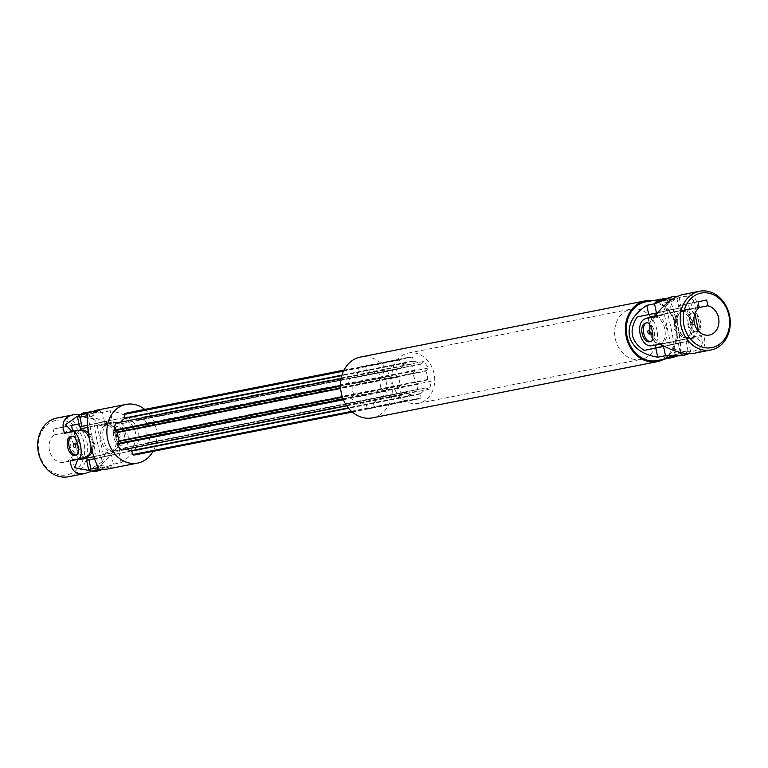 <?xml version="1.0" encoding="UTF-8"?>
<svg xmlns="http://www.w3.org/2000/svg" width="768" height="768" viewBox="0 0 768 768"><rect width="100%" height="100%" fill="white"/><g stroke="black" fill="none" stroke-linecap="round" stroke-linejoin="round"><path stroke-width="0.58" stroke-dasharray="3.84 2.88" d="M65.578 424.666A163.594 91.478 -102.2 0 0 74.65 467.741M77.395 416.218L93.283 418.666A163.594 91.478 -102.2 0 0 102.355 461.731L88.762 470.438M73.853 430.867L81.206 429.418A170.352 95.261 -102.2 0 1 80.314 423.581L78.95 423.869M81.206 429.418L90.374 434.218L94.435 443.789L90.499 453.542L82.358 458.765L79.766 458.909M78.845 458.774L70.09 446.909L72.163 431.645M55.786 420.442A27.782 23.03 78.8 0 0 44.89 465.446A27.782 23.03 78.8 0 0 83.875 456.998A27.782 23.03 78.8 0 0 55.786 420.442M68.477 476.755A29.923 24.806 78.8 0 0 87.024 442.598A29.923 24.806 78.8 0 0 56.899 418.042M80.314 423.581L53.088 429.12L54.307 434.899A14.957 12.403 78.8 0 0 50.112 452.765A14.957 12.403 78.8 0 0 64.416 462.307A14.957 12.403 78.8 0 0 73.997 447.821A14.957 12.403 78.8 0 0 62.966 433.018L61.747 427.248M62.966 433.018L72.518 431.136M71.654 425.462L53.088 429.12M116.765 434.371A1.92 1.075 77.8 0 1 118.214 436.032A1.92 1.075 77.8 0 1 117.571 438.134A1.92 1.075 77.8 0 1 116.112 436.483A1.92 1.075 77.8 0 1 116.755 434.371A1.92 1.075 77.8 0 1 116.765 434.371M54.307 434.899L72.547 431.299M119.395 437.731A1.92 1.075 -102.2 0 0 119.405 437.731A1.92 1.075 -102.2 0 0 120.048 435.638A1.92 1.075 -102.2 0 0 118.598 433.968A1.92 1.075 -102.2 0 0 118.589 433.978A1.92 1.075 -102.2 0 0 117.946 436.07A1.92 1.075 -102.2 0 0 119.395 437.731M117.014 426.442A9.619 5.376 -102.2 0 0 116.957 426.451A9.619 5.376 -102.2 0 0 113.741 436.992A9.619 5.376 -102.2 0 0 121.037 445.248A9.619 5.376 -102.2 0 0 124.272 434.813A9.619 5.376 -102.2 0 0 117.014 426.442M117.667 426.298L117.61 426.317C112.157 426.874 116.39 446.88 121.69 445.114C129.994 443.933 125.702 424.07 117.667 426.298M93.283 418.666L99.946 425.616L107.558 423.965C97.478 417.917 87.965 414.72 79.008 414.355M107.558 423.965L115.296 422.438C128.016 418.982 134.074 447.907 121.027 449.626L113.491 451.258A13.891 7.766 77.8 0 1 113.405 451.277L105.667 452.803L113.405 451.277M90.451 471.686C98.678 467.779 106.291 460.934 113.29 451.152M75.11 444.413A1.92 1.075 77.8 0 1 75.821 443.251A1.92 1.075 77.8 0 1 77.28 444.912A1.92 1.075 77.8 0 1 76.637 447.005A1.92 1.075 77.8 0 1 75.504 446.246M75.821 443.251A1.92 1.075 77.8 0 1 75.83 443.242L73.987 443.645M76.099 454.973A9.619 5.376 -102.2 0 0 76.378 454.934A9.619 5.376 -102.2 0 0 76.426 454.925A9.619 5.376 -102.2 0 0 79.67 444.48A9.619 5.376 -102.2 0 0 72.355 436.128A9.619 5.376 -102.2 0 0 72.029 436.214M70.349 460.464L85.709 457.286M99.946 425.616L107.683 424.09A13.891 7.766 77.8 0 1 118.147 436.109A13.891 7.766 77.8 0 1 113.491 451.258M90.979 446.63A13.891 7.766 -102.2 0 0 89.165 437.962M105.667 452.803L102.355 461.731M87.725 427.44L113.501 421.901L80.525 428.726M87.725 427.402L80.534 428.803M113.501 421.901L119.674 451.171L79.882 459.485M97.085 425.136L103.258 454.416M111.139 451.219A13.354 7.469 -102.2 0 0 111.216 451.21A13.354 7.469 -102.2 0 0 115.68 436.57A13.354 7.469 -102.2 0 0 105.552 425.098A13.354 7.469 -102.2 0 0 101.069 439.67A13.354 7.469 -102.2 0 0 111.139 451.219M73.939 431.29L79.69 458.592M93.85 456.72L119.674 451.171M90.125 426.97L96.298 456.24M88.387 433.133A13.354 7.469 77.8 0 1 92.189 451.277M85.67 456.749A13.354 7.469 -102.2 0 0 90.144 442.109A13.354 7.469 -102.2 0 0 80.006 430.637A13.354 7.469 -102.2 0 0 75.523 445.21A13.354 7.469 -102.2 0 0 85.594 456.758A13.354 7.469 -102.2 0 0 85.67 456.749L87.754 456.298A13.354 7.469 77.8 0 1 77.693 444.739A13.354 7.469 77.8 0 1 82.176 430.166M100.493 422.515L80.102 426.71L100.493 422.515M107.107 453.878L86.707 458.083L107.107 453.878M87.552 425.29L89.654 424.877L88.061 425.318C88.906 436.848 91.248 448.003 95.117 458.774L113.29 454.666L87.149 460.176M113.299 450.758A13.354 7.469 -102.2 0 0 113.376 450.739A13.354 7.469 -102.2 0 0 117.84 436.099A13.354 7.469 -102.2 0 0 107.712 424.627A13.354 7.469 -102.2 0 0 103.229 439.2A13.354 7.469 -102.2 0 0 113.299 450.758M85.738 414.797L100.426 411.773L85.738 414.797M89.462 414.096L92.899 413.357L89.462 414.096M144.768 409.421A29.923 24.806 -101.2 0 1 156.115 428.486A29.923 24.806 -101.2 0 1 153.034 451.354M116.333 422.832L119.434 424.08L387.955 371.088L119.251 424.061M343.997 370.109L396.259 359.798A21.37 17.712 -101.2 0 0 393.024 360.835L393.283 365.453A17.098 14.17 -101.2 0 0 388.176 370.915L119.434 424.08M119.654 423.907A17.098 14.17 -101.2 0 1 120.912 421.93M127.738 412.781A21.37 17.712 -101.2 0 1 130.57 412.502L132.192 416.822A17.098 14.17 -101.2 0 1 139.056 419.702L407.837 366.778L139.056 419.702M352.272 412.042L404.534 401.731A21.37 17.712 -101.2 0 0 407.77 400.694L407.51 396.067A17.098 14.17 -101.2 0 0 412.608 390.605L416.477 391.354A21.37 17.712 -101.2 0 0 418.176 384.346L414.691 382.022A17.098 14.17 -101.2 0 0 412.925 373.68L415.171 370.109A21.37 17.712 -101.2 0 0 410.803 364.416L408 366.682L139.315 419.77M139.478 419.674L142.282 417.408A21.37 17.712 -101.2 0 1 146.65 423.101L144.403 426.672A17.098 14.17 -101.2 0 1 146.16 435.005L149.654 437.338A21.37 17.712 -101.2 0 1 147.955 444.346L144.307 443.414L412.829 390.432M412.608 390.605L144.307 443.414M144.086 443.587A17.098 14.17 -101.2 0 1 138.979 449.059L139.248 453.677A21.37 17.712 -101.2 0 1 136.013 454.714M126.874 449.203A17.098 14.17 -101.2 0 1 124.694 447.792L393.216 394.81L124.694 447.792M343.421 399.734L385.613 391.411A21.37 17.712 -101.2 0 0 389.99 397.104L392.784 394.838L124.426 447.725M124.262 447.821L122.083 450.154M385.613 391.411L385.622 390.672L343.142 399.053M404.534 401.731A21.37 17.712 -101.2 0 1 401.693 402.01L400.07 397.68A17.098 14.17 -101.2 0 1 393.216 394.81M396.259 359.798A21.37 17.712 -101.2 0 1 399.091 359.52L400.714 363.84A17.098 14.17 -101.2 0 1 407.578 366.71M385.622 390.672L387.859 387.84A17.098 14.17 -101.2 0 1 386.102 379.498L382.608 377.174A21.37 17.712 -101.2 0 1 384.307 370.166L387.773 371.069M389.99 397.104L346.627 405.658M94.867 471.542L113.414 464.179L111.475 454.973L130.781 451.037C139.392 437.645 137.04 426.49 123.725 417.581L112.166 419.99L110.227 410.794C126.01 413.501 135.446 420.557 138.518 431.962C140.304 443.635 134.515 453.859 121.152 462.653L113.414 464.179M110.227 410.794L102.48 412.32L83.28 412.838M107.76 468.998L112.051 466.925C111.226 466.272 107.952 467.165 102.221 469.603M96.173 410.294L100.157 410.486L98.64 411.274L91.162 411.782M87.139 460.138L111.475 454.973M112.166 419.99L79.574 426.826M89.654 424.877L87.715 415.67M121.152 462.653L119.213 453.446M98.64 467.53L96.701 458.333M130.781 451.037A163.594 1.421 168.1 0 1 95.117 458.774M123.725 417.581A163.594 1.421 168.1 0 1 88.061 425.318M97.094 468.662L111.782 465.638L97.094 468.662M103.459 465.072L100.022 465.802L103.459 465.072M100.81 467.962L104.246 467.222L100.81 467.962M93.043 415.632L89.606 416.371L93.043 415.632M390.614 397.162L346.733 405.821M401.155 401.578L351.523 411.379M401.693 402.01L352.013 411.811M407.77 400.694L139.248 453.677M408.086 400.08L139.565 453.062M415.93 391.67L147.408 444.662M416.477 391.354L147.955 444.346M418.176 384.346L149.654 437.338M417.869 383.674L149.347 436.666M415.162 370.848L146.64 423.84M415.171 370.109L146.65 423.101M410.803 364.416L142.282 417.408M410.179 364.358L141.658 417.341M399.629 359.942L131.107 412.925M399.091 359.52L130.57 412.502M393.024 360.835L343.776 370.55M392.698 361.44L343.488 371.155M384.854 369.85L341.136 378.48M384.307 370.166L341.088 378.691M382.608 377.174L340.483 385.488M382.915 377.846L340.493 386.218M670.858 299.338L656.179 302.362L670.858 299.338M667.142 300.038L663.706 300.778L667.142 300.038M657.715 312.778L681.331 307.718L671.251 309.667L669.312 300.47C675.456 309.024 682.301 341.491 680.237 352.33L687.984 350.803L690.547 351.466L688.944 353.645M657.12 360.595A29.923 24.806 78.8 0 0 675.658 326.438A29.923 24.806 78.8 0 0 645.533 301.891M677.51 296.314L679.162 297.427L677.05 298.944L669.312 300.47M682.32 355.622L686.621 353.549L684.893 353.347L676.79 356.218M670.742 296.918L674.726 297.11C674.371 297.907 671.376 298.339 665.731 298.397M412.435 356.976L365.53 366.23A21.37 17.712 78.8 0 0 362.246 366.499L409.152 357.245A21.37 17.712 78.8 0 1 412.435 356.976L413.616 361.296A17.098 14.17 78.8 0 1 420.47 364.166L423.331 361.536A21.37 17.712 78.8 0 1 428.323 368.035L425.827 371.136L378.922 380.39A17.098 14.17 78.8 0 1 380.678 388.733L384.211 390.528L431.107 381.274L427.843 379.91L380.938 389.165M427.843 379.91L427.584 379.478A17.098 14.17 78.8 0 0 425.827 371.136M425.914 387.907L378.826 397.142L425.731 387.888L429.178 389.27A21.37 17.712 78.8 0 0 431.107 381.274M425.731 387.888L378.826 397.142M406.109 392.266L358.944 401.453L406.109 392.266A17.098 14.17 78.8 0 0 412.973 395.136L414.144 399.456A21.37 17.712 78.8 0 0 417.427 399.178A21.37 17.712 78.8 0 0 421.075 397.949L420.403 393.523A17.098 14.17 78.8 0 0 425.51 388.061M405.85 392.198L358.944 401.453M400.675 368.525L353.77 377.779L400.858 368.544L397.411 367.162A21.37 17.712 78.8 0 0 395.472 375.158L398.995 376.954A17.098 14.17 78.8 0 0 400.752 385.296L398.266 388.397A21.37 17.712 78.8 0 0 403.258 394.896L405.686 392.294M400.858 368.544L353.952 377.798M409.152 357.245A21.37 17.712 78.8 0 0 405.514 358.474L406.176 362.909A17.098 14.17 78.8 0 0 401.078 368.371M392.515 382.723A25.642 21.264 78.8 0 0 418.253 403.373A25.642 21.264 78.8 0 0 434.15 374.102A25.642 21.264 78.8 0 0 408.326 353.059A25.642 21.264 78.8 0 0 392.515 382.723M425.894 370.637L378.922 380.39M671.251 309.667L672.835 309.226C676.685 319.92 679.037 331.075 679.891 342.682L664.368 346.31L687.859 341.29L687.302 338.669L661.162 344.179L687.302 338.669M680.237 352.33L678.298 343.123M661.68 346.618A163.594 1.421 168.1 0 1 679.891 342.682M637.181 316.963A163.594 1.421 168.1 0 1 672.835 309.226M378.989 379.891L381.418 377.29A21.37 17.712 78.8 0 0 376.426 370.79L373.834 373.488L420.739 364.234M428.323 368.035L381.418 377.29M682.214 353.203L667.526 356.227L682.214 353.203M674.909 352.368L678.355 351.629L674.909 352.368M678.499 353.904L675.053 354.643L678.499 353.904M615.302 338.755A25.642 21.264 78.8 0 0 641.05 359.414A25.642 21.264 78.8 0 0 656.938 330.134A25.642 21.264 78.8 0 0 631.123 309.091A25.642 21.264 78.8 0 0 615.302 338.755M429.178 389.27L382.272 398.525A21.37 17.712 78.8 0 0 384.211 390.528M379.008 397.162L382.272 398.525M420.403 393.523L373.498 402.778A17.098 14.17 78.8 0 0 378.605 397.315M373.498 402.778L374.17 407.213L421.075 397.949M414.144 399.456L367.238 408.71A21.37 17.712 78.8 0 0 370.522 408.442A21.37 17.712 78.8 0 0 374.17 407.213M413.309 395.482L366.403 404.736L367.238 408.71M366.403 404.736L366.067 404.39A17.098 14.17 78.8 0 1 359.203 401.52M403.258 394.896L356.352 404.15L358.781 401.549M398.266 388.397L351.36 397.651A21.37 17.712 78.8 0 0 356.352 404.15M400.694 385.795L353.789 395.05L351.36 397.651M353.789 395.05L353.856 394.55A17.098 14.17 78.8 0 1 352.099 386.208L348.566 384.413L395.472 375.158M397.411 367.162L350.506 376.416A21.37 17.712 78.8 0 0 348.566 384.413M353.77 377.779L350.506 376.416M406.176 362.909L359.28 372.163A17.098 14.17 78.8 0 0 354.173 377.626M359.28 372.163L358.608 367.738L405.514 358.474M362.246 366.499A21.37 17.712 78.8 0 0 358.608 367.738M413.27 360.95L366.374 370.205L365.53 366.23M366.374 370.205L366.71 370.55A17.098 14.17 78.8 0 1 373.565 373.421L373.834 373.488M423.331 361.536L376.426 370.79M662.976 359.443A30.778 25.507 78.8 0 0 676.358 326.304A30.778 25.507 78.8 0 0 651.389 300.739M663.667 359.309A30.989 25.69 78.8 0 0 676.512 326.275A30.989 25.69 78.8 0 0 652.08 300.595M372.384 417.869A30.989 25.69 78.8 0 0 391.594 382.493A30.989 25.69 78.8 0 0 360.394 357.072M657.274 361.44A30.778 25.507 78.8 0 0 676.339 326.314A30.778 25.507 78.8 0 0 645.36 301.056M664.493 302.928L667.939 302.198L664.493 302.928M660.845 344.304L670.32 342.432L664.378 314.208L655.267 316.003M648.096 318.115L653.837 345.331M666.47 328.493A13.354 7.469 -102.2 0 0 656.314 316.886A13.354 7.469 -102.2 0 0 651.84 331.526A13.354 7.469 -102.2 0 0 661.968 342.989A13.354 7.469 -102.2 0 0 666.47 328.493M688.618 308.947L672.202 312.192L678.144 340.416L694.56 337.181L688.618 308.947L664.378 314.208M655.2 315.869L672.202 312.192M655.219 315.946L681.36 310.445L655.306 315.946M653.904 345.677L678.144 340.416M670.32 342.432L694.56 337.181M664.742 328.867A13.354 7.469 -102.2 0 0 654.576 317.261A13.354 7.469 -102.2 0 0 650.112 331.901A13.354 7.469 -102.2 0 0 660.24 343.373A13.354 7.469 -102.2 0 0 664.742 328.867M690.71 323.232A13.354 7.469 -102.2 0 0 680.554 311.626A13.354 7.469 -102.2 0 0 676.08 326.266A13.354 7.469 -102.2 0 0 686.208 337.738A13.354 7.469 -102.2 0 0 690.71 323.232M692.438 322.858A13.354 7.469 -102.2 0 0 682.282 311.251A13.354 7.469 -102.2 0 0 677.818 325.891A13.354 7.469 -102.2 0 0 687.946 337.363A13.354 7.469 -102.2 0 0 692.438 322.858M678.557 308.237L654.662 313.334L678.557 308.237M661.718 346.79L687.859 341.29M693.302 300.259A163.594 91.478 77.8 0 1 702.374 343.334L695.712 336.374L687.974 337.901A13.891 7.766 77.8 0 1 677.51 325.882A13.891 7.766 77.8 0 1 682.166 310.733A13.891 7.766 77.8 0 1 682.253 310.714L689.99 309.187L693.302 300.259C687.235 293.798 678 295.805 665.597 306.269A163.594 91.478 77.8 0 1 674.678 349.334C690.192 353.933 699.418 351.926 702.374 343.334M699.226 307.632L680.986 311.232A170.352 95.261 77.8 0 0 679.45 305.52L706.666 299.981M694.934 313.584L689.645 309.36A170.352 95.261 -102.2 0 0 688.109 303.648M680.986 311.232L674.582 319.248L674.592 329.539L681.917 336.922L691.382 338.592L698.438 331.085M679.45 305.52L698.016 301.862M650.074 332.861A1.92 1.075 -102.2 0 0 651.206 333.629A1.92 1.075 -102.2 0 0 651.85 331.526A1.92 1.075 -102.2 0 0 650.4 329.866A1.92 1.075 -102.2 0 0 650.39 329.866A1.92 1.075 -102.2 0 0 649.68 331.027M699.197 307.469L689.645 309.36M646.598 322.838A9.619 5.376 77.8 0 1 646.925 322.752A9.619 5.376 77.8 0 1 646.973 322.733A9.619 5.376 77.8 0 1 654.23 331.056A9.619 5.376 77.8 0 1 650.995 341.549A9.619 5.376 77.8 0 1 650.659 341.597M683.059 294.49C692.198 293.126 697.046 297.475 697.603 307.536L689.866 309.062C682.906 309.466 688.982 338.381 695.597 336.25L703.334 334.723C707.011 344.678 704.112 350.832 694.637 353.194M696.202 331.747C690.941 333.37 686.736 313.498 692.179 312.931C700.195 310.579 704.611 330.538 696.25 331.728L696.202 331.747M691.334 320.995A1.92 1.075 -102.2 0 0 691.315 320.995A1.92 1.075 -102.2 0 0 690.672 323.098A1.92 1.075 -102.2 0 0 692.131 324.749A1.92 1.075 -102.2 0 0 692.784 322.656A1.92 1.075 -102.2 0 0 691.334 320.995M688.282 323.52A9.619 5.376 77.8 0 1 691.526 313.075A9.619 5.376 77.8 0 1 698.822 321.331A9.619 5.376 77.8 0 1 695.597 331.872A9.619 5.376 77.8 0 1 695.549 331.882A9.619 5.376 77.8 0 1 688.282 323.52M693.955 324.355A1.92 1.075 77.8 0 1 692.506 322.694A1.92 1.075 77.8 0 1 693.158 320.592A1.92 1.075 77.8 0 1 693.168 320.592A1.92 1.075 77.8 0 1 694.618 322.253A1.92 1.075 77.8 0 1 693.974 324.355A1.92 1.075 77.8 0 1 693.955 324.355M654.384 316.762A13.891 7.766 -102.2 0 0 649.814 331.958A13.891 7.766 -102.2 0 0 660.269 343.91L668.016 342.384L660.394 344.035M703.334 334.723L695.712 336.374M665.597 306.269L662.285 315.197L654.662 316.848M662.285 315.197L654.787 316.675M697.603 307.536L689.99 309.187M668.016 342.384L674.678 349.334M107.683 424.09L115.296 422.438M104.419 421.517L102.48 412.32M400.07 397.68L348.278 407.904M400.416 398.026L348.566 408.259M407.338 396.528L138.816 449.51M407.51 396.067L138.979 449.059M413.011 390.451L144.49 443.434M414.95 382.454L146.429 435.437M414.691 382.022L146.16 435.005M412.925 373.68L144.403 426.672M412.992 373.181L144.47 426.163M400.714 363.84L132.192 416.822M400.378 363.494L131.856 416.477M393.446 364.992L341.962 375.149M393.283 365.453L341.827 375.6M385.843 379.066L340.579 387.994M386.102 379.498L340.618 388.474M387.859 387.84L342.326 396.826M387.792 388.339L342.48 397.286M427.584 379.478L380.678 388.733M687.984 350.803L686.045 341.597M678.989 308.141L677.05 298.944M420.24 393.984L373.334 403.238M412.973 395.136L366.067 404.39M400.752 385.296L353.856 394.55M398.995 376.954L352.099 386.208M398.736 376.522L351.83 385.776M406.349 362.448L359.443 371.702M413.616 361.296L366.71 370.55M420.47 364.166L373.565 373.421M420.902 364.138L373.997 373.392M660.269 343.91L652.656 345.562M695.597 336.25L687.974 337.901M118.589 433.978L116.755 434.371M119.405 437.731L117.571 438.134M117.61 426.317L116.957 426.451M121.69 445.114L121.037 445.248M82.358 458.765L64.416 462.307M75.773 455.069L76.426 454.925M71.702 436.272L72.355 436.128M76.637 447.005L74.803 447.408M106.234 421.21L106.675 423.293M112.848 452.573L113.29 454.666M80.006 430.637L82.099 430.186M111.216 451.21L113.376 450.739M105.552 425.098L107.712 424.627M112.051 466.925L111.782 465.638M93.226 470.89L92.957 469.603M100.022 465.802L100.483 468.019M103.786 465.005L104.246 467.222M81.341 414.451L81.61 415.738M100.157 410.486L100.426 411.773M89.136 414.154L89.606 416.371M92.899 413.357L93.37 415.574M688.378 341.174L690.547 351.466M679.162 297.427L681.331 307.718M686.621 353.549L686.352 352.262M667.795 357.514L667.526 356.227M674.592 352.426L675.053 354.643M678.355 351.629L678.816 353.846M418.253 403.373L641.05 359.414M408.326 353.059L631.123 309.091M370.522 408.442L417.427 399.178M655.901 301.075L656.179 302.362M674.726 297.11L674.995 298.397M663.706 300.778L664.166 302.995M667.469 299.981L667.939 302.198M660.24 343.373L661.968 342.989M654.576 317.261L656.314 316.886M686.208 337.738L687.946 337.363M680.554 311.626L682.282 311.251M681.36 310.445L680.803 307.824M649.363 334.022L651.206 333.629M648.547 330.269L650.39 329.866M650.342 341.683L650.995 341.549M646.272 322.886L646.925 322.752M691.382 338.592L709.334 335.05M692.179 312.931L691.526 313.075M696.25 331.728L695.597 331.872M692.131 324.749L693.974 324.355M691.315 320.995L693.158 320.592"/><path stroke-width="1.15" d="M89.165 437.962A13.891 7.766 -102.2 0 0 79.978 430.099L72.24 431.626L65.578 424.666L77.395 416.218M88.762 470.438L74.65 467.741L77.904 458.976M78.95 423.869L71.654 425.462A170.352 95.261 77.8 0 0 72.547 431.299L72.163 431.645M79.766 458.909L78.845 458.774M79.008 414.355L73.315 414.806L56.899 418.042A29.923 24.806 78.8 0 0 56.515 418.128A29.923 24.806 78.8 0 0 38.4 452.429A29.923 24.806 78.8 0 0 68.477 476.755L84.902 473.51L90.451 471.686M72.518 431.136L73.853 430.867M73.315 414.806L72.931 414.883C63.754 417.35 60.989 423.475 64.618 433.277L72.355 431.75C78.95 429.6 85.056 458.506 78.086 458.938L70.349 460.464C70.906 470.525 75.754 474.874 84.902 473.51M78.25 458.899L85.709 457.286A13.891 7.766 -102.2 0 0 85.786 457.267L78.086 458.938M75.725 455.078L75.773 455.069C81.235 454.502 76.992 434.506 71.702 436.272C63.398 437.453 67.69 457.306 75.725 455.078M75.504 446.246A1.92 1.075 77.8 0 1 75.11 444.413M72.029 436.214A9.619 5.376 -102.2 0 0 69.139 446.659A9.619 5.376 -102.2 0 0 76.099 454.973M74.784 447.408A1.92 1.075 -102.2 0 0 74.803 447.408A1.92 1.075 -102.2 0 0 75.446 445.306A1.92 1.075 -102.2 0 0 73.997 443.645A1.92 1.075 -102.2 0 0 73.987 443.645A1.92 1.075 -102.2 0 0 73.334 445.747A1.92 1.075 -102.2 0 0 74.784 447.408M85.786 457.267A13.891 7.766 -102.2 0 0 90.979 446.63M64.618 433.277L72.24 431.626M80.525 428.726L87.725 427.44M80.102 426.749L80.534 428.803L87.725 427.402M73.709 430.205L73.939 431.29M79.69 458.592L79.882 459.485L93.85 456.72M82.099 430.186L82.176 430.166A13.354 7.469 77.8 0 1 82.253 430.157A13.354 7.469 77.8 0 1 88.387 433.133M92.189 451.277A13.354 7.469 77.8 0 1 87.84 456.278A13.354 7.469 77.8 0 1 87.763 456.298L87.84 456.278M86.717 458.131L87.149 460.176L94.55 458.717L87.139 460.138M153.034 451.354A29.923 24.806 -101.2 0 1 137.664 463.104A29.923 24.806 -101.2 0 1 107.539 438.547A29.923 24.806 -101.2 0 1 126.077 404.39A29.923 24.806 -101.2 0 1 144.768 409.421M346.733 405.821L121.459 450.086A21.37 17.712 -101.2 0 1 117.091 444.394L119.338 440.832A17.098 14.17 -101.2 0 1 117.581 432.49L114.086 430.157A21.37 17.712 -101.2 0 1 115.786 423.149L341.136 378.48M120.912 421.93A17.098 14.17 -101.2 0 1 124.762 418.435L124.493 413.818A21.37 17.712 -101.2 0 1 127.738 412.781L343.997 370.109M352.272 412.042L136.013 454.714A21.37 17.712 -101.2 0 1 133.171 454.992L131.549 450.672A17.098 14.17 -101.2 0 1 126.874 449.203M343.421 399.734L117.091 444.394M343.142 399.053L117.101 443.654M346.627 405.658L121.459 450.086M91.162 411.782L83.28 412.838L77.405 416.534L79.978 417.197L87.715 415.67C85.651 426.509 92.496 458.976 98.64 467.53L90.902 469.056L88.79 470.573L94.867 471.542L97.219 471.082L93.226 470.89L94.742 470.102L107.76 468.998L137.664 463.104M102.221 469.603L97.219 471.082M85.632 412.378L81.341 414.451C83.405 414.557 88.358 413.174 96.173 410.294L126.077 404.39M77.405 416.534L79.574 426.826L87.552 425.29M351.523 411.379L132.634 454.57M352.013 411.811L133.171 454.992M343.776 370.55L124.493 413.818M343.488 371.155L124.176 414.432M341.088 378.691L115.786 423.149M340.483 385.488L114.086 430.157M340.493 386.218L114.394 430.829M688.944 353.645L684.672 355.162L665.472 355.68L663.533 346.483L644.227 350.419C630.931 341.587 628.579 330.432 637.181 316.963L648.739 314.554L646.8 305.347C633.437 314.141 627.648 324.365 629.434 336.038C632.506 347.443 641.942 354.499 657.734 357.206L665.472 355.68M665.731 298.397L645.533 301.891A29.923 24.806 78.8 0 0 627.082 336.499A29.923 24.806 78.8 0 0 657.12 360.595L671.779 357.706L667.795 357.514C669.379 356.698 674.227 356.074 682.32 355.622L684.672 355.162M646.8 305.347L654.538 303.821L673.085 296.458L677.51 296.314M676.79 356.218L671.779 357.706M660.202 299.002L655.901 301.075L657.629 301.277L673.085 296.458M661.238 344.544L661.718 346.79L663.533 346.483M648.739 314.554L657.715 312.778M657.734 357.206L655.795 348.01M644.227 350.419A163.594 1.421 168.1 0 1 661.68 346.618M651.389 300.739A30.778 25.507 78.8 0 0 645.37 301.056A30.778 25.507 78.8 0 0 626.39 336.653A30.778 25.507 78.8 0 0 657.283 361.44A30.778 25.507 78.8 0 0 662.976 359.443M652.08 300.595A30.989 25.69 78.8 0 0 645.312 300.845A30.989 25.69 78.8 0 0 626.198 336.691A30.989 25.69 78.8 0 0 657.312 361.651A30.989 25.69 78.8 0 0 663.667 359.309M645.312 300.845L360.394 357.072A30.989 25.69 78.8 0 0 341.28 392.918A30.989 25.69 78.8 0 0 372.384 417.869L657.312 361.651M645.37 301.056L645.35 301.056A30.778 25.507 78.8 0 0 645.35 301.056A30.778 25.507 78.8 0 0 626.381 336.653A30.778 25.507 78.8 0 0 657.264 361.44A30.778 25.507 78.8 0 0 657.274 361.44L657.264 361.44M655.267 316.003L647.962 317.443L648.096 318.115M653.837 345.331L660.845 344.304M647.962 317.443L655.2 315.869M655.306 315.946L654.672 313.382M698.438 331.085L694.934 313.584M700.714 293.184A27.782 23.03 -101.2 0 1 728.794 329.731A27.782 23.03 -101.2 0 1 689.808 338.189A27.782 23.03 -101.2 0 1 700.714 293.184M699.101 291.322A29.923 24.806 -101.2 0 1 699.475 291.245A29.923 24.806 -101.2 0 1 729.6 315.802A29.923 24.806 -101.2 0 1 711.062 349.958A29.923 24.806 -101.2 0 1 680.976 325.632A29.923 24.806 -101.2 0 1 699.101 291.322M699.226 307.632L698.016 301.862L706.666 299.981L707.885 305.76A14.957 12.403 -101.2 0 1 718.925 320.554A14.957 12.403 -101.2 0 1 709.334 335.05A14.957 12.403 -101.2 0 1 695.04 325.507A14.957 12.403 -101.2 0 1 699.226 307.632M649.68 331.027A1.92 1.075 -102.2 0 0 650.074 332.861M707.885 305.76L699.197 307.469M649.354 334.032A1.92 1.075 77.8 0 1 647.904 332.362A1.92 1.075 77.8 0 1 648.547 330.269A1.92 1.075 77.8 0 1 648.566 330.269A1.92 1.075 77.8 0 1 650.016 331.93A1.92 1.075 77.8 0 1 649.363 334.022A1.92 1.075 77.8 0 1 649.354 334.032M650.659 341.597A9.619 5.376 77.8 0 1 643.68 333.187A9.619 5.376 77.8 0 1 646.598 322.838M646.32 322.877C651.59 321.245 655.786 341.126 650.342 341.683C642.326 344.045 637.91 324.086 646.272 322.886L646.32 322.877M711.062 349.958L694.637 353.194C684.749 354.71 673.334 351.658 660.394 344.035L652.656 345.562C639.974 349.037 633.85 320.122 646.925 318.374L654.662 316.848C663.6 304.56 672.941 297.139 682.685 294.566L699.475 291.245M72.355 431.75L79.978 430.099M90.902 469.056L88.963 459.859M81.917 426.403L79.978 417.197M348.278 407.904L131.549 450.672M348.566 408.259L131.885 451.018M341.962 375.149L124.925 417.984M341.827 375.6L124.762 418.435M340.579 387.994L117.312 432.058M340.618 388.474L117.581 432.49M342.326 396.826L119.338 440.832M342.48 397.286L119.27 441.331M656.477 313.027L654.538 303.821M86.63 460.282L88.79 470.573"/></g></svg>
